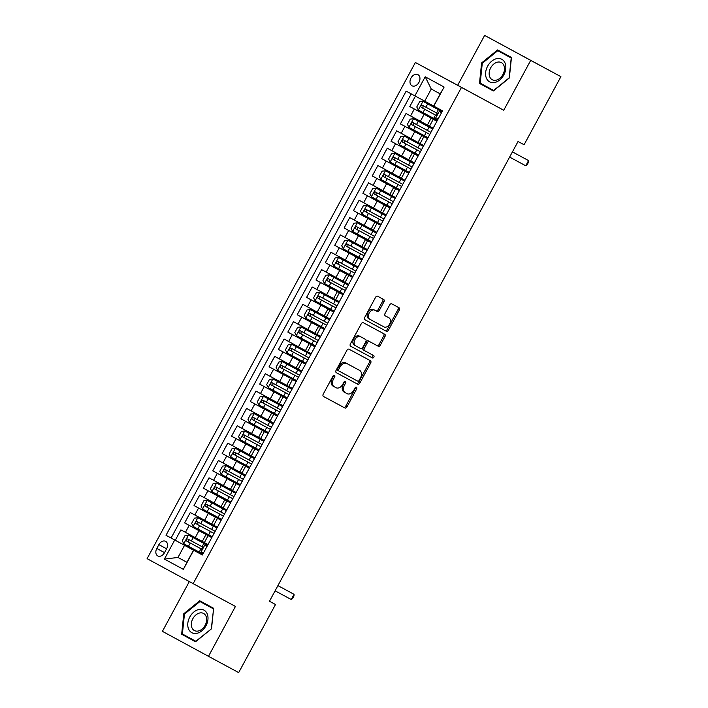 <?xml version="1.0" encoding="UTF-8"?>
<svg xmlns="http://www.w3.org/2000/svg" width="708" height="708" viewBox="0 0 708 708"><rect width="100%" height="100%" fill="white"/><g stroke="black" fill="none" stroke-linecap="round" stroke-linejoin="round"><path stroke-width="1.06" d="M334.495 375.275A1.354 0.947 118.5 0 0 333.017 376.019L323.237 394.117A1.938 1.345 118.5 0 0 323.494 396.453A1.938 1.345 118.5 0 0 323.494 396.462L344.849 407.967A1.938 1.345 118.5 0 0 346.955 406.905L356.735 388.807A1.354 0.947 118.5 0 0 355.071 387.913L353.805 390.258A6.195 4.31 118.5 0 1 347.07 393.657L345.292 392.701A6.195 4.31 118.5 0 1 345.283 392.692A6.195 4.31 118.5 0 1 344.442 385.205L345.708 382.86A1.354 0.947 118.5 0 0 344.044 381.966L342.778 384.311A6.195 4.31 118.5 0 1 336.034 387.71L334.256 386.754A6.195 4.31 118.5 0 1 333.415 379.258L334.68 376.921A1.354 0.947 118.5 0 0 334.495 375.275L334.495 375.275M410.985 78.048A6.31 4.531 -61.7 0 0 411.976 85.765A6.31 4.531 -61.7 0 0 418.959 82.376A6.31 4.531 -61.7 0 0 417.968 74.659A6.31 4.531 -61.7 0 0 410.985 78.048M383.94 301.812A1.938 1.345 118.5 0 0 383.674 299.475A1.938 1.345 118.5 0 0 383.674 299.466L377.683 296.245A1.938 1.345 118.5 0 0 375.576 297.307L364.717 317.396A1.938 1.345 118.5 0 0 364.974 319.742L386.329 331.247A1.938 1.345 118.5 0 0 388.435 330.185L399.294 310.086A1.938 1.345 118.5 0 0 399.038 307.75L391.798 303.847A1.938 1.345 118.5 0 0 389.692 304.909L385.037 313.511A1.938 1.345 118.5 0 0 385.302 315.856L388.896 317.786A5.177 3.602 118.5 0 0 388.896 317.786A5.177 3.602 118.5 0 1 389.604 324.06A5.177 3.602 118.5 0 1 383.966 326.901L369.912 319.326A5.177 3.602 118.5 0 0 369.912 319.326A5.177 3.602 118.5 0 1 369.204 313.051A5.177 3.602 118.5 0 1 374.842 310.21L377.187 311.476A1.938 1.345 118.5 0 0 379.293 310.414L383.94 301.812L382.692 301.139A1.938 1.345 118.5 0 0 382.497 298.838M503.733 110.262L530.699 60.384L560.904 76.659L484.635 35.4L457.669 85.279L415.375 62.481L503.733 110.262L457.669 85.279M189.319 581.569L162.415 631.341L208.479 656.316L235.445 606.437L193.16 583.649L461.448 87.465M208.479 656.316L238.684 672.6L275.5 604.508L269.474 601.234M560.904 76.659L524.088 144.759L518.044 141.503L269.465 601.251L275.5 604.508M349.053 349.203A1.938 1.345 118.5 0 0 346.947 350.265L336.079 370.364A1.938 1.345 118.5 0 0 336.344 372.7L357.69 384.205A1.938 1.345 118.5 0 0 359.797 383.143L370.665 363.054A1.938 1.345 118.5 0 0 370.399 360.708L349.053 349.203M350.655 346.221A1.938 1.345 118.5 0 1 350.398 343.884L361.257 323.786A1.938 1.345 118.5 0 1 363.363 322.724L384.718 334.229A1.938 1.345 118.5 0 1 384.975 336.574L380.329 345.168A1.938 1.345 118.5 0 1 378.222 346.23L369.567 341.566A1.938 1.345 118.5 0 0 367.461 342.628L364.372 348.336A1.938 1.345 118.5 0 0 364.638 350.681L373.656 355.54A1.354 0.947 118.5 0 1 372.364 357.921L350.664 346.221A1.938 1.345 118.5 0 1 350.655 346.221L350.664 346.221M415.401 96.146L409.782 106.545L436.933 121.183L409.782 106.545M414.322 109.014L410.569 115.953L406.029 113.484L400.401 123.9L427.552 138.538L400.401 123.9M404.941 126.36L401.188 133.299L396.648 130.838L391.02 141.246L418.171 155.884L391.02 141.246M395.56 143.706L391.807 150.654L387.267 148.184L381.639 158.592L408.79 173.23L381.639 158.592M386.187 161.061L382.435 168L377.886 165.53L372.258 175.947L399.409 190.585L372.258 175.947M376.806 178.407L373.054 185.346L368.505 182.885L362.877 193.293L390.028 207.931M389.993 208.002L367.425 195.753L363.673 202.7L359.124 200.231L353.496 210.639L380.647 225.277M380.612 225.348L358.044 213.108L354.292 220.046L349.743 217.577L344.115 227.994L371.266 242.632M371.231 242.694L348.663 230.454L344.911 237.392L340.362 234.932L334.734 245.34L361.894 259.978M361.85 260.048L339.282 247.8L335.53 254.747L330.981 252.278L325.353 262.686L352.513 277.324M352.469 277.394L329.901 265.155L326.149 272.093L321.6 269.624L315.972 280.041L343.132 294.678M343.088 294.74L320.52 282.501L316.768 289.439L312.219 286.979L306.591 297.387L333.751 312.024M333.707 312.095L311.139 299.847L307.387 306.794L302.838 304.325L297.21 314.733L324.37 329.37M324.335 329.441L301.758 317.202L298.006 324.14L293.457 321.671L287.829 332.087L314.989 346.725L287.829 332.087M292.377 334.548L288.625 341.486L284.085 339.026L278.456 349.433L305.608 364.071L278.456 349.433M282.996 351.894L279.244 358.841L274.704 356.372L269.075 366.779L296.227 381.417L269.075 366.779M273.615 369.249L269.863 376.187L265.323 373.727L259.694 384.134L286.846 398.772L259.694 384.134M264.234 386.595L260.482 393.533L255.942 391.073L250.313 401.48L277.465 416.118L250.313 401.48M254.853 403.949L251.101 410.888L246.561 408.419L240.932 418.826L268.084 433.464L240.932 418.826M245.472 421.295L241.72 428.234L237.18 425.774L231.551 436.181L258.703 450.819L231.551 436.181M236.091 438.641L232.339 445.58L227.799 443.12L222.17 453.527L249.322 468.165M249.287 468.236L226.71 455.996L222.958 462.935L218.418 460.465L212.789 470.873L239.941 485.511M239.906 485.582L217.329 473.342L213.577 480.281L209.037 477.82L203.408 488.228L230.56 502.866M230.525 502.928L207.948 490.688L204.196 497.627L199.656 495.166L194.027 505.574L221.179 520.212M221.144 520.283L198.567 508.043L194.815 514.981L190.275 512.512L184.646 522.92L211.763 537.629M211.798 537.558L184.646 522.92M410.569 115.953L433.146 128.192M401.188 133.299L423.765 145.538M391.807 150.654L408.64 159.743M382.435 168L399.259 177.089M373.054 185.346L389.887 194.434M363.673 202.7L380.506 211.789M354.292 220.046L371.125 229.135M344.911 237.392L361.744 246.481M335.53 254.747L352.363 263.836M326.149 272.093L342.982 281.182M316.768 289.439L333.601 298.528M307.387 306.794L329.963 319.034M298.006 324.14L320.582 336.38M288.625 341.486L311.201 353.726M279.244 358.841L301.82 371.081M269.863 376.187L292.439 388.426M260.482 393.533L283.058 405.772M251.101 410.888L267.934 419.977M241.72 428.234L258.553 437.323M232.339 445.58L249.172 454.669M222.958 462.935L239.791 472.024M213.577 480.281L230.41 489.37M204.196 497.627L221.029 506.716M194.815 514.981L211.648 524.07M164.522 552.638L166.584 548.824A6.115 4.39 -61.7 0 0 165.628 541.346A6.115 4.39 -61.7 0 0 158.866 544.638L156.804 548.452A6.115 4.39 -61.7 0 0 157.76 555.922A6.115 4.39 -61.7 0 0 164.522 552.638L156.804 548.452M415.375 62.481L147.096 558.665L193.16 583.649M424.694 101.173L406.162 91.137L166.017 535.275L202.373 554.992L442.518 110.855L433.659 106.032L440.226 93.89L431.261 89.031L424.694 101.173L433.668 106.014M414.879 95.863L425.198 76.783L444.12 87.049L433.8 106.129M193.665 550.266L183.345 569.347L164.415 559.09L174.734 540M436.907 121.227L431.145 118.13L427.393 125.068M427.526 138.582L421.764 135.476L418.012 142.414M418.145 155.928L412.383 152.822L408.631 159.769L414.384 162.893M408.764 173.274L403.002 170.177L399.25 177.115L405.003 180.239M399.383 190.629L393.621 187.523L389.869 194.461L395.622 197.585M309.192 343.663L314.954 346.787L309.192 343.663L305.44 350.602M299.811 361.009L305.573 364.142L299.811 361.009L296.059 367.956M290.43 378.364L296.192 381.488L290.43 378.364L286.678 385.302M281.049 395.71L286.811 398.834L281.049 395.71L277.297 402.648M271.677 413.056L277.43 416.189L271.677 413.056L267.925 420.003L273.677 423.127M262.296 430.411L268.049 433.535L262.296 430.411L258.544 437.349L264.296 440.473M252.915 447.757L258.668 450.881L252.915 447.757L249.163 454.695L254.915 457.819M411.233 93.89L171.097 538.009L175.265 540.275L180.894 529.867L202.267 541.416M206.01 534.505L202.258 541.443L208.01 544.567M436.898 121.254L431.145 118.13M427.517 138.6L421.764 135.476M418.136 155.955L412.383 152.822M408.755 173.301L403.002 170.177M399.374 190.647L393.621 187.523M384.24 204.869L380.488 211.816L386.241 214.94M374.859 222.224L371.107 229.162L376.86 232.286M365.478 239.57L361.726 246.508L367.479 249.632M356.097 256.916L352.345 263.863L358.098 266.987M346.716 274.27L342.964 281.209L348.717 284.333M337.335 291.616L333.583 298.555L339.336 301.679M243.534 465.103L239.782 472.05L245.534 475.174M234.153 482.458L230.401 489.396L236.153 492.52M224.772 499.804L221.02 506.742L226.772 509.866M215.391 517.159L211.639 524.097L217.391 527.221M198.567 508.043L194.027 505.574M207.948 490.688L203.408 488.228M217.329 473.342L212.789 470.873M226.71 455.996L222.17 453.527M301.758 317.202L297.21 314.733M311.139 299.847L306.591 297.387M320.52 282.501L315.972 280.041M329.901 265.155L325.353 262.686M339.282 247.8L334.734 245.34M348.663 230.454L344.115 227.994M358.044 213.108L353.496 210.639M367.425 195.753L362.877 193.293M184.549 545.31L177.982 557.453L186.947 562.311L193.514 550.169M186.956 562.294L177.982 557.453L164.415 559.09M530.699 60.384L484.635 35.4M202.417 554.913L175.265 540.275M171.097 538.009L166.017 535.275M186.947 562.311L183.345 569.347M425.198 76.783L431.261 89.031M444.12 87.049L440.226 93.89M211.515 628.801L213.63 608.296L199.753 600.773L183.77 613.748L181.655 634.253L195.523 641.775L211.515 628.801L195.833 641.271L182.39 633.979L184.443 614.119L183.77 613.748M497.591 49.941L481.599 62.923L479.484 83.42L493.361 90.951L509.344 77.968L511.459 57.463L497.591 49.941M204.816 603.517L204.329 603.915M186.788 636.368L186.726 636.988L195.541 641.767M186.726 636.988L181.655 634.253M502.653 52.684L502.167 53.082M484.626 85.535L484.555 86.164L493.37 90.934M484.555 86.164L479.484 83.42M511.203 57.994L497.768 50.71L511.203 57.994L509.158 77.862L493.662 90.438L480.219 83.155L482.272 63.286L481.599 62.923M333.654 375.346A1.354 0.947 118.5 0 1 333.433 376.24L332.167 378.585A6.195 4.31 118.5 0 0 333.008 386.072A6.195 4.31 118.5 0 0 333.017 386.081L333.008 386.072M344.035 392.02L345.283 392.692L344.044 392.02A6.195 4.31 118.5 0 0 344.044 392.02A6.195 4.31 118.5 0 1 343.194 384.533L344.46 382.187A1.354 0.947 118.5 0 0 344.681 381.293M323.432 396.418L343.601 407.286A1.938 1.345 118.5 0 0 345.708 406.224L355.487 388.134A1.354 0.947 118.5 0 0 355.708 387.232M336.273 372.665L356.443 383.532A1.938 1.345 118.5 0 0 358.549 382.47L369.417 362.372A1.938 1.345 118.5 0 0 369.222 360.071M338.751 369.381A1.354 0.947 118.5 0 0 338.937 371.019L357.673 381.125A1.354 0.947 118.5 0 0 359.151 380.373L360.487 377.904A6.195 4.31 118.5 0 0 359.646 370.417A6.195 4.31 118.5 0 0 359.637 370.417L346.832 363.505A6.195 4.31 118.5 0 0 340.088 366.912L338.751 369.381L337.504 368.709A1.354 0.947 118.5 0 0 337.689 370.346L338.937 371.019L337.689 370.346M358.407 369.744A6.195 4.31 118.5 0 0 358.398 369.744A6.195 4.31 118.5 0 0 358.39 369.735L359.637 370.417M337.504 368.709L338.84 366.24A6.195 4.31 118.5 0 1 345.584 362.832L359.646 370.417M363.39 350L364.638 350.681L363.399 350A1.938 1.345 118.5 0 0 363.399 350A1.938 1.345 118.5 0 1 363.133 347.663L366.213 341.955A1.938 1.345 118.5 0 1 368.319 340.893L376.975 345.557A1.938 1.345 118.5 0 0 379.081 344.495L383.736 335.893A1.938 1.345 118.5 0 0 383.541 333.592M350.593 346.177L371.116 357.248A1.354 0.947 118.5 0 0 372.47 354.894M360.584 336.725A5.177 3.602 118.5 0 0 354.947 339.566A5.177 3.602 118.5 0 0 355.646 345.831A5.177 3.602 118.5 0 0 355.655 345.831L360.611 348.504A1.938 1.345 118.5 0 0 362.717 347.442L365.797 341.734A1.938 1.345 118.5 0 0 365.532 339.397L359.337 336.052A5.177 3.602 118.5 0 0 353.708 338.893A5.177 3.602 118.5 0 0 354.407 345.159L355.646 345.831L354.407 345.159M364.293 338.725A1.938 1.345 118.5 0 0 364.293 338.716L359.337 336.052M369.903 319.317L368.673 318.644A5.177 3.602 118.5 0 1 368.664 318.644A5.177 3.602 118.5 0 1 367.965 312.378A5.177 3.602 118.5 0 1 373.594 309.538L375.939 310.803A1.938 1.345 118.5 0 0 378.045 309.732L382.692 301.139M387.657 317.122A5.177 3.602 118.5 0 0 387.657 317.113A5.177 3.602 118.5 0 0 387.648 317.113L388.896 317.786L387.657 317.113M385.24 315.812L387.648 317.113M364.912 319.697L385.081 330.574A1.938 1.345 118.5 0 0 387.188 329.512L398.055 309.414A1.938 1.345 118.5 0 0 397.861 307.113M188.505 535.106L207.559 545.399L188.505 535.106L185.08 535.487L182.266 540.691L183.814 543.779L199.178 552.081M207.364 545.249L205.824 544.425L207.364 545.249M201.559 549.134L200.948 548.806L201.497 549.107L202.621 547.019L187.806 538.992C186.275 539.053 185.903 539.753 186.682 541.071L201.621 549.143M201.63 549.143L188.417 542.009L188.514 539.841M206.656 547.072L205.187 544.151L203.86 543.425L207.559 545.408M205.187 544.151L207.55 545.417M203.152 553.55L202.072 553.674L199.169 552.098L200.948 548.806M202.081 553.674L202.86 554.09M200.497 552.824L203.745 552.461M206.763 545.001L207.249 545.974M291.245 599.517L294.059 594.313L291.811 593.092L277.917 585.605L294.059 594.313L293.988 595.95L292.581 598.552L291.245 599.517L275.102 590.817M189.788 617.013A12.824 9.204 -61.7 0 0 191.788 632.678A12.824 9.204 -61.7 0 0 205.975 625.792A12.824 9.204 -61.7 0 0 203.975 610.128A12.824 9.204 -61.7 0 0 189.788 617.013M192.859 618.677A9.708 6.974 -61.7 0 0 194.381 630.545A9.708 6.974 -61.7 0 0 205.108 625.323A9.708 6.974 -61.7 0 0 203.585 613.455A9.708 6.974 -61.7 0 0 192.859 618.677M184.443 614.119L199.93 601.543L213.568 608.915L211.32 628.695M199.93 601.543L213.374 608.827M486.387 78.145A12.824 9.204 -61.7 0 0 499.671 80.013A12.824 9.204 -61.7 0 0 505.043 63.003A12.824 9.204 -61.7 0 0 491.75 61.136A12.824 9.204 -61.7 0 0 486.387 78.145M489.75 76.898A9.708 6.974 -61.7 0 0 492.21 79.712A9.708 6.974 -61.7 0 0 501.547 76.579A9.708 6.974 -61.7 0 0 503.875 65.437A9.708 6.974 -61.7 0 0 501.423 62.623A9.708 6.974 -61.7 0 0 492.087 65.755A9.708 6.974 -61.7 0 0 489.75 76.898M482.272 63.286L497.768 50.71M197.886 517.76L216.94 528.053L197.886 517.76L194.461 518.141L191.647 523.345L193.196 526.433L212.25 536.726M216.745 527.903L215.205 527.071L216.745 527.903M213.834 533.283L212.294 532.451L213.834 533.283M215.161 531.345L197.187 521.637C195.656 521.707 195.284 522.398 196.063 523.725L214.037 533.434L197.798 524.655L197.895 522.495M207.267 500.406L226.321 510.707L207.267 500.406L203.842 500.795L201.028 505.999L202.577 509.079L221.631 519.38M226.126 510.556L224.586 509.725L226.126 510.556M223.215 515.928L221.675 515.105L223.215 515.928M224.542 513.999L206.568 504.291C205.037 504.353 204.665 505.052 205.444 506.37L223.418 516.079L207.178 507.309L207.276 505.14M216.648 483.06L235.702 493.352L216.648 483.06L213.223 483.44L210.409 488.644L211.958 491.733L231.012 502.025M235.72 493.334L233.967 492.379L235.72 493.317M232.596 498.582L231.056 497.759L232.596 498.582M233.923 496.653L215.949 486.945C214.418 487.007 214.046 487.706 214.825 489.024L232.799 498.733L216.559 489.963L216.657 487.794M226.029 465.714L245.083 476.006L226.029 465.714L222.604 466.094L219.79 471.298L221.339 474.387L240.393 484.679M245.092 475.98L243.348 475.024L245.101 475.971M241.977 481.236L240.437 480.405L241.977 481.236M243.304 479.298L225.33 469.59C223.799 469.661 223.427 470.351 224.206 471.678L242.18 481.387L225.941 472.608L226.038 470.448M235.41 448.359L254.464 458.651L235.41 448.359L231.985 448.748L229.171 453.952L230.719 457.032L249.774 467.333M254.473 458.634L252.721 457.678L254.482 458.625M251.358 463.882L249.818 463.059L251.358 463.882M252.685 461.952L234.711 452.244C233.18 452.306 232.799 453.005 233.587 454.324L251.552 464.032L235.321 455.262L235.419 453.093M244.791 431.013L263.845 441.305L244.791 431.013L241.366 431.393L238.552 436.597L240.101 439.686L259.155 449.978M263.854 441.288L262.102 440.332L263.863 441.27M260.783 446.598L244.703 437.916L244.8 435.747M262.066 444.606L244.092 434.898C242.561 434.96 242.18 435.659 242.968 436.978L260.933 446.686M254.172 413.667L273.226 423.959L254.172 413.667L250.738 414.047L247.933 419.251L249.481 422.34L268.536 432.632M273.031 423.809L271.483 422.977L273.031 423.809M270.164 429.252L254.084 420.561L254.181 418.401M271.447 427.251L253.473 417.543C251.942 417.614 251.561 418.304 252.349 419.632L270.314 429.34M263.553 396.312L282.607 406.604L263.553 396.312L260.119 396.701L257.305 401.905L258.863 404.985L277.917 415.286M282.412 406.463L280.864 405.631L282.412 406.463M279.545 411.897L263.464 403.215L263.562 401.047M280.828 409.905L262.854 400.197C261.323 400.259 260.942 400.958 261.73 402.277L279.554 411.879M272.934 378.966L291.988 389.258L272.934 378.966L269.5 379.346L266.686 384.55L268.244 387.639L287.298 397.931M291.793 389.108L290.245 388.285L291.793 389.108M288.926 394.551L272.846 385.869L272.943 383.701M290.2 392.559L272.235 382.842C270.704 382.913 270.323 383.603 271.111 384.931L288.935 394.533M282.315 361.62L301.369 371.912L282.315 361.62L278.881 362L276.067 367.204L277.625 370.293L296.679 380.585M301.174 371.762L299.626 370.93L301.174 371.762M298.307 377.205L282.226 368.514L282.324 366.355M299.581 375.205L281.616 365.496C280.085 365.567 279.704 366.257 280.492 367.585L298.316 377.178M291.696 344.265L310.75 354.558L291.696 344.265L288.262 344.654L285.448 349.858L287.006 352.938L306.06 363.239M310.555 354.416L309.007 353.584L310.555 354.416M308.962 357.859L290.988 348.15C289.466 348.212 289.085 348.911 289.864 350.23L307.838 359.938L291.608 351.168L291.705 349M301.077 326.919L320.131 337.212L301.077 326.919L297.643 327.3L294.829 332.503L296.386 335.592L315.441 345.885M319.928 337.061L318.388 336.238L319.928 337.061M318.343 340.513L300.369 330.795C298.847 330.866 298.466 331.556 299.245 332.884L317.219 342.592L300.989 333.822L301.086 331.654M329.521 319.839L310.458 309.573L307.024 309.954L304.21 315.157L305.767 318.246L324.822 328.539M310.458 309.573L329.512 319.866M327.724 323.158L309.75 313.449C308.219 313.52 307.847 314.21 308.626 315.529L326.6 325.238L310.37 316.467L310.458 314.308M319.839 292.218L338.893 302.511L319.839 292.218L316.405 292.608L313.591 297.811L315.149 300.891L334.203 311.193M338.69 302.369L337.15 301.537L338.69 302.369M337.105 305.812L319.131 296.103C317.6 296.165 317.228 296.864 318.007 298.183L335.981 307.892L319.75 299.121L319.839 296.953M329.22 274.872L348.274 285.165L329.22 274.872L325.786 275.253L322.972 280.457L324.529 283.545L343.584 293.838M348.071 285.014L346.531 284.191L348.071 285.014M345.168 290.395L343.619 289.563L345.168 290.395M346.486 288.466L328.512 278.757C326.981 278.819 326.609 279.51 327.388 280.837L345.362 290.546L329.131 281.775L329.22 279.607M338.592 257.517L357.655 267.819L338.592 257.517L335.167 257.907L332.353 263.111L333.911 266.199L352.965 276.492M357.452 267.668L355.912 266.836L357.452 267.668M354.549 273.049L353 272.217L354.549 273.049M355.867 271.111L337.893 261.402C336.362 261.473 335.99 262.164 336.769 263.482L354.743 273.191L338.512 264.42L338.601 262.261M367.045 250.446L347.973 240.171L344.548 240.561L341.734 245.764L343.283 248.844L362.337 259.146M347.973 240.171L367.027 250.464M363.93 255.694L362.381 254.871L363.93 255.694M365.248 253.765L347.274 244.056C345.743 244.118 345.371 244.818 346.15 246.136L364.124 255.845L347.894 247.074L347.982 244.906M376.426 233.082L357.354 222.825L353.929 223.206L351.115 228.41L352.664 231.498L371.718 241.791M357.354 222.825L376.408 233.118M373.311 238.348L371.762 237.516L373.311 238.348M374.629 236.419L356.655 226.702C355.124 226.772 354.752 227.463 355.531 228.79L373.505 238.499L357.274 229.728L357.363 227.56M385.807 215.736L366.735 205.47L363.31 205.86L360.496 211.064L362.045 214.152L381.099 224.445M366.735 205.47L385.789 215.772M382.692 221.002L381.143 220.17L382.692 221.002M384.01 219.064L366.036 209.356C364.505 209.426 364.133 210.117 364.912 211.435L382.886 221.144L366.656 212.373L366.744 210.214M395.188 198.39L376.116 188.124L372.691 188.514L369.877 193.718L371.426 196.797L390.48 207.099M376.116 188.124L395.17 198.417M392.064 203.647L390.524 202.824L392.064 203.647M393.391 201.718L375.417 192.01C373.886 192.072 373.514 192.771 374.293 194.089L392.267 203.798L376.028 195.027L376.125 192.859M385.497 170.778L404.551 181.071L385.497 170.778L382.072 171.159L379.258 176.363L380.807 179.451L399.861 189.744M404.356 180.921L402.817 180.097L404.356 180.921M401.489 186.363L385.409 177.681L385.506 175.513M402.772 184.372L384.798 174.655C383.267 174.726 382.895 175.416 383.674 176.743L401.648 186.452M394.878 153.424L413.932 163.725L394.878 153.424L391.453 153.813L388.639 159.017L390.188 162.105L409.242 172.398M413.738 163.575L412.198 162.743L413.738 163.575M410.87 169.017L394.79 160.327L394.887 158.167M412.153 167.017L394.179 157.309C392.648 157.38 392.276 158.07 393.055 159.388L410.888 168.991M404.259 136.078L423.313 146.37L404.259 136.078L400.834 136.467L398.02 141.671L399.569 144.751L418.623 155.052M423.119 146.229L421.579 145.397L423.119 146.229M420.251 151.662L404.171 142.981L404.268 140.812M421.534 149.671L403.56 139.963C402.029 140.025 401.657 140.724 402.436 142.042L420.269 151.645M413.64 118.732L432.694 129.024L413.64 118.732L410.215 119.112L407.401 124.316L408.95 127.405L428.004 137.697M432.5 128.874L430.96 128.051L432.5 128.874M430.915 132.325L412.941 122.608C411.41 122.679 411.038 123.369 411.817 124.697L429.791 134.405L413.552 125.635L413.649 123.466M423.021 101.377L442.075 111.678L423.021 101.377L419.596 101.766L416.782 106.97L418.331 110.059L435.013 119.103L438.261 118.74M441.881 111.528L440.332 110.696L441.881 111.528M436.597 112.979L422.322 105.262C420.791 105.333 420.41 106.023 421.198 107.342L436.137 115.422L422.933 108.28L423.03 106.12M441.173 113.342L439.703 110.43L438.367 109.705L442.075 111.678L440.624 110.917L441.765 112.245M439.703 110.43L441.279 111.271M437.668 119.829L435.013 119.103M436.597 119.944L437.376 120.369M436.075 115.404L435.464 115.077L436.013 115.377L437.137 113.298L436.588 112.997L438.367 109.705M525.752 165.787L528.566 160.583L526.327 159.371L512.433 151.884L528.566 160.583L528.504 162.229L527.097 164.831L525.752 165.787L509.618 157.088M424.136 114.315L420.384 121.254M414.755 131.67L411.003 138.609M405.374 149.016L401.622 155.955M395.993 166.362L392.241 173.301M386.612 183.717L382.86 190.656M377.231 201.063L373.479 208.002M367.85 218.409L364.098 225.348M358.478 235.764L354.726 242.702M349.097 253.11L345.345 260.048M339.716 270.456L335.964 277.394M330.335 287.811L326.583 294.749M320.954 305.157L317.202 312.095M311.573 322.503L307.821 329.441M302.192 339.858L298.44 346.796M292.811 357.204L289.059 364.142M283.43 374.55L279.678 381.488M274.049 391.905L270.297 398.843M264.668 409.251L260.916 416.189M255.287 426.597L251.535 433.535M245.906 443.951L242.154 450.89M236.525 461.297L232.773 468.236M227.144 478.643L223.392 485.591M217.763 495.998L214.011 502.937M208.382 513.344L204.63 520.283M199.001 530.69L195.249 537.638M208.117 535.646L204.364 542.594M433.252 119.271L429.499 126.21M423.871 136.626L420.118 143.565M414.49 153.972L410.737 160.911M405.109 171.318L401.356 178.257M395.728 188.673L391.975 195.612M386.347 206.019L382.594 212.958M376.966 223.365L373.213 230.312M367.585 240.72L363.832 247.658M358.204 258.066L354.451 265.004M348.823 275.412L345.07 282.359M339.442 292.767L335.689 299.705M330.061 310.113L326.308 317.051M320.68 327.459L316.927 334.406M311.299 344.814L307.546 351.752M301.918 362.16L298.165 369.098M292.537 379.506L288.793 386.453M283.165 396.861L279.412 403.799M273.784 414.207L270.031 421.145M264.403 431.553L260.65 438.5M255.022 448.907L251.269 455.846M245.641 466.253L241.888 473.192M236.26 483.599L232.507 490.547M226.879 500.954L223.126 507.893M217.498 518.3L213.745 525.239M189.195 525.389L185.443 532.327M166.601 548.797L158.866 544.638M332.167 378.585L333.415 379.258M344.46 382.187L345.708 382.86M343.194 384.533L344.442 385.205M355.487 388.134L356.735 388.807M345.708 406.224L346.955 406.905M343.601 407.286L344.849 407.967M333.433 376.24L334.68 376.921M369.417 362.372L370.665 363.054M358.549 382.47L359.797 383.143M356.443 383.532L357.69 384.205M345.584 362.832L346.832 363.505M338.84 366.24L340.088 366.912M383.736 335.893L384.975 336.574M379.081 344.495L380.329 345.168M376.975 345.557L378.222 346.23M368.319 340.893L369.567 341.566M366.213 341.955L367.461 342.628M363.133 347.663L364.372 348.336M371.116 357.248L372.364 357.921M378.045 309.732L379.293 310.414M375.939 310.803L377.187 311.476M373.594 309.538L374.842 310.21M398.055 309.414L399.294 310.086M387.188 329.512L388.435 330.185M385.081 330.574L386.329 331.247M188.425 535.115L183.779 543.7M190.248 543.001L188.47 546.293M193.16 537.62L191.372 540.921M188.417 542.009L186.682 541.071M200.585 552.815L205.232 544.231M197.798 517.769L193.16 526.354M210.453 531.496L208.674 534.797M213.365 526.124L211.577 529.416M199.629 525.646L197.851 528.947M202.541 520.274L200.753 523.566M197.798 524.655L196.063 523.725M207.178 500.414L202.541 509.008M219.834 514.15L218.055 517.442M222.746 508.769L220.958 512.07M209.01 508.3L207.223 511.601M211.913 502.919L210.134 506.22M207.178 507.309L205.444 506.37M216.559 483.068L211.922 491.653M229.215 496.804L227.436 500.096M232.127 491.423L230.339 494.715M218.391 490.954L216.604 494.246M221.294 485.573L219.515 488.874M216.559 489.963L214.825 489.024M225.941 465.722L221.303 474.307M238.596 479.449L236.817 482.75M241.508 474.077L239.72 477.369M227.772 473.599L225.985 476.9M230.675 468.227L228.896 471.519M225.941 472.608L224.206 471.678M235.321 448.368L230.684 456.961M247.977 462.103L246.198 465.395M250.889 456.722L249.101 460.023M237.153 456.253L235.366 459.554M240.056 450.872L238.277 454.173M235.321 455.262L233.587 454.324M244.703 431.022L240.065 439.606M257.358 444.757L255.579 448.049M260.27 439.376L258.482 442.668M246.534 438.907L244.747 442.199M249.437 433.526L247.658 436.827M244.703 437.916L242.968 436.978M254.084 413.676L249.437 422.26M266.739 427.402L264.96 430.703M269.651 422.021L267.863 425.322M255.915 421.552L254.128 424.853M258.818 416.18L257.039 419.472M254.084 420.561L252.349 419.632M263.464 396.321L258.818 404.914M276.12 410.056L274.341 413.348M279.023 404.675L277.244 407.976M265.296 404.206L263.509 407.507M268.199 398.825L266.42 402.126M263.464 403.215L261.73 402.277M272.846 378.975L268.199 387.559M285.501 392.71L283.713 396.002M288.404 387.329L286.625 390.621M274.677 386.86L272.89 390.152M277.58 381.479L275.801 384.78M272.846 385.869L271.111 384.931M282.226 361.629L277.58 370.213M294.882 375.355L293.094 378.656M297.785 369.974L296.006 373.275M284.05 369.505L282.271 372.806M286.961 364.133L285.182 367.425M282.226 368.514L280.492 367.585M291.608 344.274L286.961 352.867M304.263 358.009L302.475 361.301M307.166 352.628L305.387 355.929M293.431 352.159L291.652 355.46M296.342 346.778L294.563 350.079M291.608 351.168L289.864 350.23M300.989 326.928L296.342 335.512M313.644 340.663L311.856 343.955M316.547 335.282L314.768 338.574M302.812 334.813L301.033 338.105M305.723 329.432L303.944 332.733M300.989 333.822L299.245 332.884M310.37 309.582L305.723 318.166M323.025 323.308L321.237 326.609M325.928 317.927L324.149 321.228M312.193 317.458L310.414 320.759M315.104 312.086L313.325 315.379M310.37 316.467L308.626 315.529M319.75 292.227L315.104 300.82M332.406 305.962L330.618 309.254M335.309 300.581L333.53 303.882M321.574 300.112L319.795 303.413M324.485 294.732L322.698 298.033M319.75 299.121L318.007 298.183M329.131 274.881L324.485 283.466M341.787 288.607L339.999 291.908M344.69 283.235L342.911 286.528M330.955 282.766L329.176 286.059M333.866 277.386L332.079 280.678M329.131 281.775L327.388 280.837M338.512 257.535L333.866 266.12M351.168 271.261L349.38 274.562M354.071 265.881L352.292 269.182M340.336 265.411L338.557 268.713M343.247 260.04L341.46 263.332M338.512 264.42L336.769 263.482M347.894 240.18L343.247 248.774M360.54 253.915L358.761 257.208M363.452 248.535L361.673 251.836M349.717 248.066L347.938 251.367M352.628 242.685L350.841 245.986M347.894 247.074L346.15 246.136M357.274 222.834L352.628 231.419M369.921 236.561L368.142 239.862M372.833 231.189L371.054 234.481M359.098 230.719L357.319 234.012M362.009 225.339L360.222 228.631M357.274 229.728L355.531 228.79M366.656 205.488L362.009 214.073M379.302 219.214L377.523 222.516M382.214 213.834L380.435 217.135M368.479 213.365L366.7 216.666M371.39 207.993L369.603 211.285M366.656 212.373L364.912 211.435M376.036 188.133L371.39 196.727M388.683 201.868L386.904 205.161M391.595 196.488L389.816 199.789M377.86 196.019L376.081 199.32M380.771 190.638L378.984 193.939M376.028 195.027L374.293 194.089M385.409 170.787L380.771 179.372M398.064 184.514L396.285 187.815M400.976 179.142L399.188 182.434M387.241 178.673L385.462 181.965M390.152 173.292L388.365 176.584M385.409 177.681L383.674 176.743M394.79 153.441L390.152 162.026M407.445 167.168L405.666 170.469M410.357 161.787L408.569 165.088M396.622 161.318L394.843 164.619M399.524 155.946L397.746 159.238M394.79 160.327L393.055 159.388M404.171 136.086L399.533 144.68M416.826 149.822L415.047 153.114M419.738 144.441L417.95 147.742M406.003 143.972L404.215 147.264M408.905 138.591L407.127 141.892M404.171 142.981L402.436 142.042M413.552 118.74L408.914 127.325M426.207 132.467L424.428 135.768M429.119 127.095L427.331 130.387M415.384 126.626L413.596 129.918M418.286 121.245L416.508 124.537M413.552 125.635L411.817 124.697M422.933 101.386L418.295 109.979M424.765 109.271L422.977 112.572M427.667 103.899L425.889 107.191M422.933 108.28L421.198 107.342M435.101 119.094L439.748 110.501M318.573 326.317L314.821 333.256M327.954 308.962L324.202 315.91M368.664 318.644L369.912 319.317M203.86 543.425L202.072 546.726M435.464 115.077L433.677 118.378"/></g></svg>
